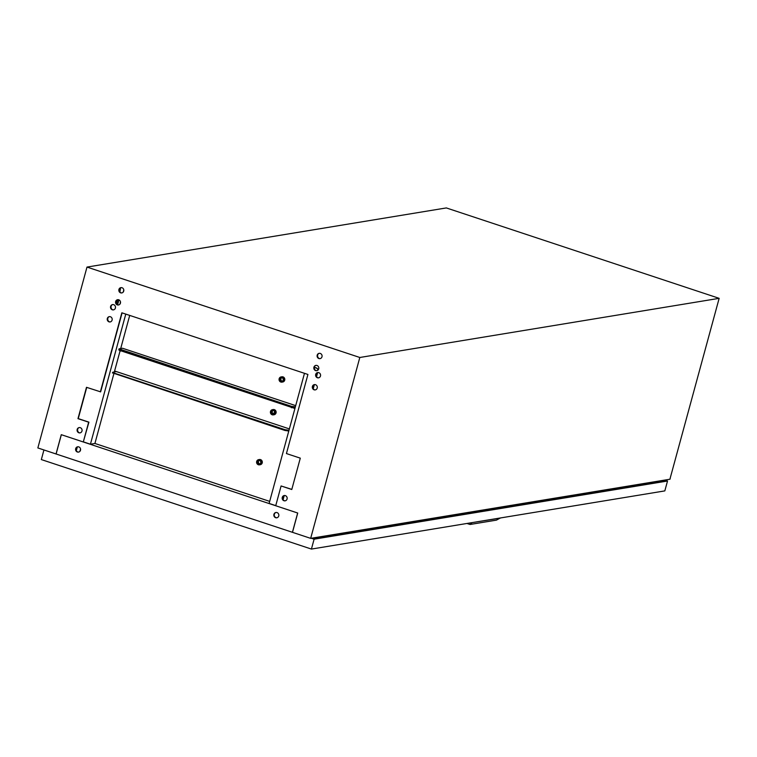 <?xml version="1.0" encoding="UTF-8"?>
<svg xmlns="http://www.w3.org/2000/svg" width="757" height="757" viewBox="0 0 757 757"><rect width="100%" height="100%" fill="white"/><g stroke="black" fill="none" stroke-linecap="round" stroke-linejoin="round"><path stroke-width="1.14" d="M274.536 412.915L273.826 412.934L274.375 413.294M80.28 427.677A2.687 2.508 80.7 0 1 80.024 432.881A2.687 2.508 80.7 0 1 77.082 430.033A2.687 2.508 80.7 0 1 80.28 427.677M80.157 432.853A2.687 2.508 80.7 0 1 79.286 427.563M110.418 316.748A2.687 2.508 80.7 0 1 110.162 321.943A2.687 2.508 80.7 0 1 107.22 319.094A2.687 2.508 80.7 0 1 110.418 316.748M110.295 321.924A2.687 2.508 80.7 0 1 109.424 316.634M113.701 304.683A2.687 2.508 80.7 0 1 113.436 309.887A2.687 2.508 80.7 0 1 110.503 307.039A2.687 2.508 80.7 0 1 113.701 304.683M113.578 309.859A2.687 2.508 80.7 0 1 112.708 304.579M118.745 299.791A2.687 2.508 80.7 0 1 118.489 304.986A2.687 2.508 80.7 0 1 115.547 302.138A2.687 2.508 80.7 0 1 118.745 299.791M118.622 304.967A2.687 2.508 80.7 0 1 117.751 299.677L116.587 303.907M122.019 287.726A2.687 2.508 80.7 0 1 121.763 292.931A2.687 2.508 80.7 0 1 118.821 290.082A2.687 2.508 80.7 0 1 122.019 287.726M121.896 292.902A2.687 2.508 80.7 0 1 121.025 287.622M283.97 500.746A2.687 2.508 -99.3 0 0 287.168 498.39A2.687 2.508 -99.3 0 0 284.225 495.542A2.687 2.508 -99.3 0 0 283.97 500.746M284.358 495.523A2.687 2.508 -99.3 0 0 285.228 500.812M314.108 389.817A2.687 2.508 -99.3 0 0 317.306 387.461A2.687 2.508 -99.3 0 0 314.363 384.613A2.687 2.508 -99.3 0 0 314.108 389.817M314.496 384.594A2.687 2.508 -99.3 0 0 315.366 389.883M317.382 377.752A2.687 2.508 -99.3 0 0 320.58 375.406A2.687 2.508 -99.3 0 0 317.637 372.558A2.687 2.508 -99.3 0 0 317.382 377.752M317.779 372.539A2.687 2.508 -99.3 0 0 318.65 377.819M315.612 370.599A2.687 2.508 -99.3 0 0 318.811 368.243A2.687 2.508 -99.3 0 0 315.868 365.394A2.687 2.508 -99.3 0 0 315.612 370.599M316 365.376A2.687 2.508 -99.3 0 0 316.871 370.665M318.886 358.544A2.687 2.508 -99.3 0 0 322.085 356.187A2.687 2.508 -99.3 0 0 319.142 353.339A2.687 2.508 -99.3 0 0 318.886 358.544M319.284 353.32A2.687 2.508 -99.3 0 0 320.145 358.6M670.115 478.452L719.15 298.334L446.327 207.929L86.989 267.079L359.812 357.484L719.15 298.334M122.085 312.878L100.634 391.861L86.497 387.31L77.971 418.659L88.664 422.198L83.289 441.974L61.279 434.679L56.037 453.973L37.85 447.945L86.989 267.079M83.289 441.974L88.929 422.151L78.245 418.612L86.733 387.385M670.21 478.481L670.011 479.209L310.673 538.359L292.486 532.332L297.728 513.038L275.718 505.742L281.093 485.966L291.814 489.391M310.673 538.359L359.812 357.484M100.359 391.899L121.849 312.802L307.919 374.46L286.43 453.566L300.292 458.155L291.776 489.505L281.093 485.966M79.277 432.777A2.914 2.716 80.7 0 1 78.482 427.913M109.424 321.848A2.914 2.716 80.7 0 1 108.62 316.984M112.698 309.793A2.914 2.716 80.7 0 1 111.894 304.929M117.742 304.891A2.914 2.716 80.7 0 1 116.947 300.027M121.016 292.836A2.914 2.716 80.7 0 1 120.221 287.972M113.853 373.769L94.918 443.46L90.424 444.208L83.554 441.927M76.306 450.737L77.337 446.961M123.798 289.855L123.173 292.145M120.514 301.911L119.899 304.2M80.554 449.015L79.93 451.304M119.928 291.937L120.59 287.764M117.581 304.816L118.934 299.857M125.776 314.098L90.424 444.208M114.345 371.942L120.051 350.964M120.704 348.542L129.712 315.404M644.794 484.3A2.025 0.653 108.3 0 0 644.633 484.149A2.025 0.653 108.3 0 0 644.519 484.139A2.025 0.653 108.3 0 0 644.131 484.414M535.464 502.298A2.025 0.653 108.3 0 0 535.303 502.146A2.025 0.653 108.3 0 0 535.19 502.137A2.025 0.653 108.3 0 0 534.811 502.402M437.186 518.479A2.025 0.653 108.3 0 0 437.026 518.327A2.025 0.653 108.3 0 0 436.912 518.318A2.025 0.653 108.3 0 0 436.534 518.583M327.857 536.476A2.025 0.653 108.3 0 0 327.696 536.325A2.025 0.653 108.3 0 0 327.582 536.316A2.025 0.653 108.3 0 0 327.204 536.581M645.106 484.253L645.371 483.259M639.987 485.095A2.025 0.653 -71.7 0 1 640.356 484.083M535.776 502.251L536.041 501.257M530.657 503.093A2.025 0.653 -71.7 0 1 531.026 502.08M460.672 514.609L460.947 513.625M432.379 519.264A2.025 0.653 -71.7 0 1 432.749 518.261M423.485 520.731L423.75 519.737M323.05 537.262A2.025 0.653 -71.7 0 1 323.419 536.259M43.934 449.961L41.332 459.565L311.42 549.071L314.108 539.183L667.513 481.017L664.826 490.896L311.42 549.071M311.297 538.255L314.108 539.183M667.513 481.017L664.703 480.08M311.657 538.199L313.559 538.823L666.245 480.771L664.343 480.137M500.358 517.977L496.441 520.135L470.031 524.478L466.974 523.466M471.857 522.661L500.33 518.11M472.15 522.614L470.031 524.478M510.871 505.402L510.597 506.395M467.031 513.568L467.296 512.574M320.41 536.76L319.378 536.931L321.744 537.375L320.41 536.76M321.962 537.442L322.236 536.458M317.297 538.208L317.562 537.224M319.113 537.915L319.378 536.931M314.155 538.729L314.42 537.735M651.361 482.285L650.329 482.455L652.695 482.9L651.361 482.285M652.913 482.966L653.187 481.972M648.238 483.732L648.512 482.748M650.064 483.43L650.329 482.455M542.031 500.282L541 500.453L543.365 500.897L542.031 500.282M543.583 500.964L543.857 499.97M538.918 501.73L539.183 500.737M540.735 501.427L541 500.453M429.739 518.772L428.708 518.942L431.074 519.378L429.739 518.772M431.291 519.444L431.566 518.46M426.626 520.22L426.891 519.226M428.443 519.917L428.708 518.942M654.266 482.739L654.54 481.755M276.948 517.76A2.687 2.508 80.7 0 1 276.078 512.48M273.93 514.353A2.687 2.508 80.7 0 1 275.898 512.498A2.687 2.508 80.7 0 1 278.746 515.943A2.687 2.508 80.7 0 1 276.769 517.797A2.687 2.508 80.7 0 1 273.93 514.353M78.7 452.061A2.687 2.508 80.7 0 1 77.829 446.781M75.672 448.655A2.687 2.508 80.7 0 1 77.649 446.8A2.687 2.508 80.7 0 1 80.497 450.245A2.687 2.508 80.7 0 1 78.52 452.099A2.687 2.508 80.7 0 1 75.672 448.655M269.681 501.38L94.928 443.47L90.509 444.189M61.345 434.698L56.103 453.992L292.42 532.303L297.662 513.009L61.345 434.698M314.496 389.808A2.914 2.716 80.7 0 1 313.691 384.944M316 370.589A2.914 2.716 80.7 0 1 315.196 365.726M319.274 358.534A2.914 2.716 80.7 0 1 318.47 353.67M317.77 377.752A2.914 2.716 80.7 0 1 316.965 372.889M284.348 500.737A2.914 2.716 80.7 0 1 283.553 495.873M275.756 505.619L269.123 503.424L304.475 373.324M259.878 463.909A1.874 1.751 80.7 0 1 259.301 460.398M259.528 460.464A1.874 1.751 80.7 0 1 259.348 464.088A1.874 1.751 80.7 0 1 257.295 462.101A1.874 1.751 80.7 0 1 259.528 460.464M258.364 464.751A2.631 2.46 80.7 0 1 258.62 459.65A2.631 2.46 80.7 0 1 261.506 462.442A2.631 2.46 80.7 0 1 258.364 464.751M259.471 464.845L260.285 464.703A2.631 2.46 -99.3 0 0 260.54 459.603A2.631 2.46 -99.3 0 0 259.424 459.518L258.62 459.65M114.572 371.119L116.162 371.64L112.67 372.283L114.212 373.097L285.181 429.749L289.004 430.25M283.951 495.655L282.948 499.327M284.235 495.561L283.127 499.648M114.6 370.996L289.363 428.907M112.642 372.917L284.982 430.478L288.805 430.979M273.703 413.947A1.874 1.751 80.7 0 1 273.126 410.436M273.362 410.493A1.874 1.751 80.7 0 1 273.182 414.126A1.874 1.751 80.7 0 1 271.129 412.139A1.874 1.751 80.7 0 1 273.362 410.493M272.198 414.789A2.631 2.46 80.7 0 1 272.454 409.679A2.631 2.46 80.7 0 1 275.34 412.48A2.631 2.46 80.7 0 1 272.198 414.789M273.305 414.874L274.119 414.741A2.631 2.46 -99.3 0 0 274.365 409.641A2.631 2.46 -99.3 0 0 273.258 409.546L272.454 409.679M294.965 408.307L295.164 407.578L291.341 407.086L119 349.526M294.587 408.364L119.067 350.207M282.352 381.197A1.874 1.751 80.7 0 1 281.774 377.686M282.001 377.743A1.874 1.751 80.7 0 1 281.822 381.377A1.874 1.751 80.7 0 1 279.768 379.389A1.874 1.751 80.7 0 1 282.001 377.743M280.838 382.039A2.631 2.46 80.7 0 1 281.093 376.929A2.631 2.46 80.7 0 1 283.979 379.721A2.631 2.46 80.7 0 1 280.838 382.039M281.945 382.124L282.758 381.992A2.631 2.46 -99.3 0 0 283.014 376.882A2.631 2.46 -99.3 0 0 281.897 376.797L281.093 376.929M295.362 406.85L291.54 406.358L119.029 348.882L122.52 348.248L295.694 405.638M317.363 372.671L316.369 376.333M314.089 384.726L313.095 388.398M317.855 370.182A2.526 2.366 -99.3 0 0 316.152 367.997L316.426 367.949A2.526 2.366 80.7 0 1 318.091 369.955M314.335 367.391L316.152 367.997M317.647 372.567L316.54 376.655M314.373 384.622L313.266 388.71M314.354 367.268L316.426 367.949M288.351 430.355L288.162 431.083M114.212 373.097L114.014 373.826M284.982 430.478L285.181 429.749M120.609 350.5L120.448 351.106M291.417 407.758L291.577 407.162M294.71 406.963L294.511 407.692M291.341 407.086L291.54 406.358M120.571 349.696L120.372 350.425M644.633 484.149L643.081 483.638M535.303 502.146L533.761 501.636M437.026 518.327L435.474 517.816M327.696 536.325L326.153 535.805M112.67 372.283L112.471 373.012M118.83 349.611L119.029 348.882"/></g></svg>
